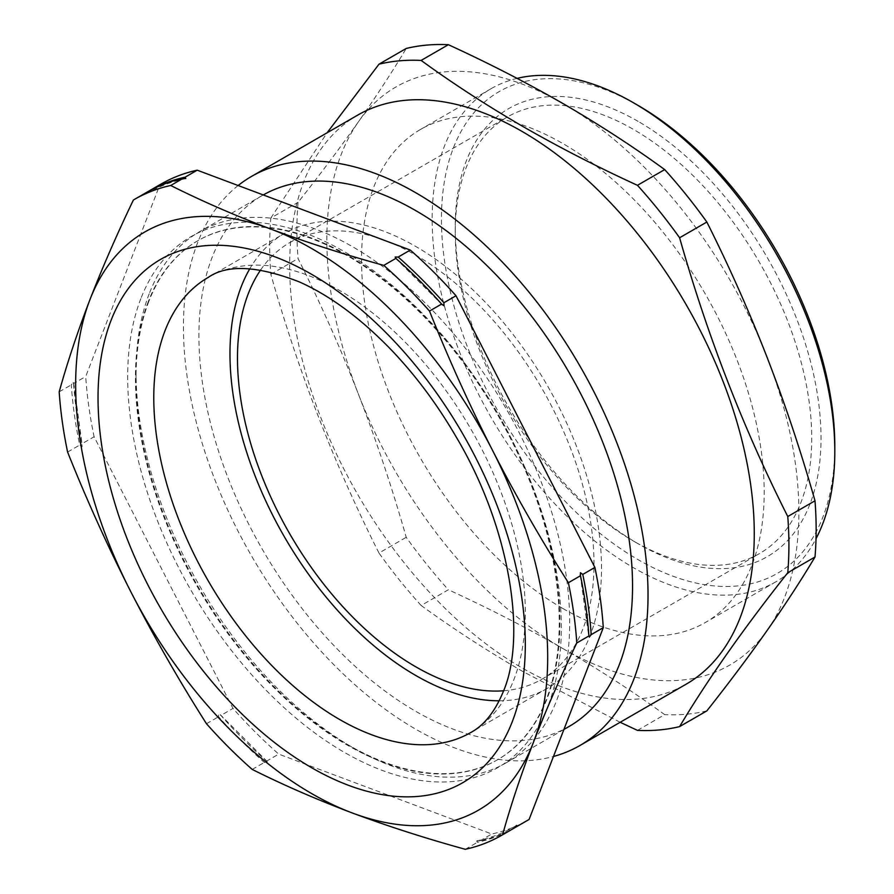 <?xml version="1.0" encoding="UTF-8"?>
<svg xmlns="http://www.w3.org/2000/svg" width="894" height="894" viewBox="0 0 894 894"><rect width="100%" height="100%" fill="white"/><g stroke="black" fill="none" stroke-linecap="round" stroke-linejoin="round"><path stroke-width="0.67" stroke-dasharray="4.47 3.35" d="M73.666 382.844L82.002 443.737A367.155 211.979 60 0 1 73.599 383.515L73.096 382.52L71.296 384.845A367.155 211.979 -120 0 0 79.711 445.067L82.058 446.754L82.002 443.737L94.105 436.753L232.988 708.428A367.155 211.979 -120 0 0 278.716 754.111L491.778 834.001A367.155 211.979 -120 0 0 528.075 820.055M267.306 762.459L266.613 761.107A367.155 211.979 60 0 1 220.885 715.423L218.527 713.736L218.583 716.742A367.155 211.979 -120 0 0 264.322 762.426L267.306 762.459L266.613 761.107L278.716 754.111M514.709 827.766A367.155 211.979 60 0 1 479.676 840.986L476.681 840.952L477.385 842.316A367.155 211.979 -120 0 0 513.67 828.369M146.515 192.445A367.155 211.979 -120 0 0 145.487 193.048L146.013 194.032L147.778 191.718L159.892 184.734L85.701 376.53A367.155 211.979 -120 0 0 94.105 436.753M148.896 301.256A299.68 173.023 -120 0 0 136.044 377.76A299.68 173.023 -120 0 0 347.945 744.78A299.68 173.023 -120 0 0 497.79 759.621A299.68 173.023 -120 0 0 547.005 698.929A299.68 173.023 -120 0 0 461.896 359.578A299.68 173.023 -120 0 0 198.11 240.564A299.68 173.023 -120 0 0 148.896 301.256M149.197 293.813A306.62 177.023 -120 0 0 136.044 372.083A306.62 177.023 -120 0 0 352.862 747.619A306.62 177.023 -120 0 0 506.172 762.805A306.62 177.023 -120 0 0 556.526 700.706A306.62 177.023 -120 0 0 469.451 353.488A306.62 177.023 -120 0 0 199.552 231.725A306.62 177.023 -120 0 0 149.197 293.813M148.281 301.613A299.68 173.023 -120 0 0 233.39 640.964A299.68 173.023 -120 0 0 497.165 759.978A299.68 173.023 -120 0 0 546.379 699.287A299.68 173.023 -120 0 0 461.282 359.936A299.68 173.023 -120 0 0 197.496 240.922A299.68 173.023 -120 0 0 148.281 301.613M140.839 298.652A306.62 177.023 -120 0 0 270.144 694.336A306.62 177.023 -120 0 0 548.156 705.534A306.62 177.023 -120 0 0 418.85 309.849A306.62 177.023 -120 0 0 140.839 298.652M499.232 700.784A262.702 151.678 -120 0 0 547.094 688.469A262.702 151.678 -120 0 0 590.23 635.265A262.702 151.678 -120 0 0 515.626 337.787A262.702 151.678 -120 0 0 284.381 233.446A262.702 151.678 -120 0 0 249.795 268.748M569.042 726.498A306.62 177.023 60 0 1 299.155 604.735A306.62 177.023 60 0 1 212.068 257.517A306.62 177.023 60 0 1 262.423 195.417A306.62 177.023 60 0 1 263.261 194.948M638.126 121.372A258.657 149.332 -120 0 0 455.225 226.975A258.657 149.332 -120 0 0 638.126 543.753A258.657 149.332 -120 0 0 638.126 543.764A258.657 149.332 -120 0 0 821.016 438.161A258.657 149.332 -120 0 0 638.126 121.372M633.477 541.082L638.126 543.764L633.477 541.071A252.086 145.543 60 0 1 633.477 541.071A252.086 145.543 60 0 1 455.225 232.339A252.086 145.543 60 0 1 507.434 116.935A252.086 145.543 60 0 1 633.477 129.418A252.086 145.543 60 0 1 798.163 351.565A252.086 145.543 60 0 1 759.52 553.565A252.086 145.543 60 0 1 633.477 541.082M834.806 446.117A278.146 160.585 60 0 1 638.126 559.678A278.146 160.585 60 0 1 441.446 219.019A278.146 160.585 60 0 1 638.126 105.458M517.09 78.37A284.717 164.384 -120 0 0 491.119 88.674A284.717 164.384 -120 0 0 447.481 316.822A284.717 164.384 -120 0 0 633.477 567.724A284.717 164.384 -120 0 0 775.836 581.826A284.717 164.384 -120 0 0 816.032 538.669M357.712 115.114A328.523 189.673 -120 0 0 307.357 378.363A328.523 189.673 -120 0 0 521.973 667.863A328.523 189.673 -120 0 0 686.234 684.134M238.128 185.527A328.523 189.673 -120 0 0 205.084 452.42A328.523 189.673 -120 0 0 415.732 729.202A328.523 189.673 -120 0 0 553.464 756.48M620.157 722.285L522.968 671.584C487.04 650.743 453.09 628.706 421.141 605.484L448.375 589.761A367.155 211.979 60 0 1 406.222 537.305C392.332 488.459 376.408 440.787 358.46 394.276C340.357 347.867 320.22 302.619 298.06 258.556A367.155 211.979 60 0 1 298.06 202.335C320.22 174.308 340.357 147.443 358.46 121.752C376.408 96.15 392.332 71.721 406.222 48.466M260.657 269.943A252.086 145.543 60 0 1 289.69 242.654A252.086 145.543 60 0 1 415.732 255.136A252.086 145.543 60 0 1 580.418 477.273A252.086 145.543 60 0 1 541.775 679.272A252.086 145.543 60 0 1 503.613 690.771M562.862 608.49A284.717 164.384 -120 0 0 705.221 622.593A284.717 164.384 -120 0 0 748.859 394.444A284.717 164.384 -120 0 0 562.862 143.554A284.717 164.384 -120 0 0 420.504 129.451A284.717 164.384 -120 0 0 376.855 357.6A284.717 164.384 -120 0 0 562.862 608.49M421.141 605.484A367.155 211.979 60 0 1 378.978 553.04L406.222 537.305M637.456 730.376L664.689 714.641C632.863 691.498 598.924 669.472 562.862 648.552C526.767 627.8 488.605 608.211 448.375 589.761M706.852 710.875A367.155 211.979 60 0 1 664.689 714.641M378.978 553.04C334.557 464.947 298.495 372.027 270.826 274.279A367.155 211.979 60 0 1 270.826 218.058L298.06 202.335M270.826 218.058L327.092 132.804M270.826 274.279L298.06 258.556M562.862 648.552A333.775 192.702 -120 0 0 767.253 630.292A333.775 192.702 -120 0 0 767.253 357.768A333.775 192.702 60 0 0 562.862 103.492A333.775 192.702 -120 0 0 358.46 121.752A333.775 192.702 -120 0 0 358.46 394.276A333.775 192.702 -120 0 0 562.862 648.552M133.385 200.032L145.487 193.048M59.194 391.829L71.296 384.845M67.598 452.051L79.711 445.067M206.48 723.738L218.583 716.742M252.209 769.421L264.322 762.426M465.271 849.3L477.385 842.316M160.92 184.13A367.155 211.979 -120 0 0 159.892 184.734M73.096 382.52L73.599 383.515L85.701 376.53M267.183 761.498L220.293 714.664L220.885 715.423L232.988 708.428M479.676 840.986L491.778 834.001M516.475 825.464L514.274 826.76C502.853 833.342 490.471 838.036 477.105 840.807L476.681 840.952M547.094 688.469L470.892 732.465A262.702 151.678 -120 0 0 514.039 679.261A262.702 151.678 -120 0 0 439.435 381.772A262.702 151.678 -120 0 0 208.19 277.442L284.381 233.446M580.206 574.82L588.811 636.606M395.304 257.986L442.195 304.82M146.013 194.032L148.214 192.724C159.635 186.142 172.028 181.46 185.393 178.677M347.945 744.78L352.862 747.619M136.044 377.76L136.044 372.083M497.79 759.621L497.165 759.978M563.913 729.459L506.172 762.805M455.225 232.339L455.225 226.975M289.69 242.654L507.434 116.935M775.836 581.826L705.221 622.593M491.119 88.674L420.504 129.451M541.775 679.272L759.52 553.565M262.423 195.417L199.552 231.725M198.11 240.564L197.496 240.922"/><path stroke-width="1.34" d="M501.568 835.365A367.155 211.979 -120 0 0 502.596 834.761C510.798 805.259 521.057 774.506 533.372 742.512C545.798 710.529 560.27 677.35 576.786 642.965A367.155 211.979 -120 0 0 568.383 582.732C541.093 539.842 515.838 495.779 492.616 450.542C469.551 405.217 448.509 358.717 429.5 311.056A367.155 211.979 -120 0 0 383.772 265.373C344.123 254.444 306.508 242.352 270.916 229.087C235.48 215.722 202.078 201.195 170.709 185.494A367.155 211.979 -120 0 0 134.413 199.429A367.155 211.979 -120 0 0 133.385 200.032C116.868 234.418 102.397 267.608 89.97 299.579C77.655 331.585 67.396 362.327 59.194 391.829A367.155 211.979 -120 0 0 67.598 452.051C86.617 499.724 107.649 546.223 130.714 591.549C153.947 636.785 179.202 680.848 206.48 723.738A367.155 211.979 -120 0 0 252.209 769.421C283.588 785.122 316.99 799.649 352.415 813.015C388.007 826.279 425.633 838.371 465.271 849.3A367.155 211.979 -120 0 0 501.568 835.365L513.67 828.369A367.155 211.979 -120 0 0 514.709 827.766L516.497 825.441L517 826.447L529.103 819.452L603.294 627.655A367.155 211.979 -120 0 0 594.89 567.433L456.007 295.746A367.155 211.979 -120 0 0 410.279 250.063L197.216 170.184A367.155 211.979 -120 0 0 160.92 184.13L148.817 191.115A367.155 211.979 60 0 1 185.114 177.18L197.216 170.184M568.383 582.732L580.485 575.747L580.429 572.73L582.776 574.417A367.155 211.979 60 0 1 591.191 634.639L589.392 636.964L588.889 635.969A367.155 211.979 -120 0 0 580.485 575.747L580.206 574.82M589.392 636.964L588.889 635.969L576.786 642.965M398.176 257.059A367.155 211.979 60 0 1 443.905 302.742L443.96 305.759L441.602 304.061A367.155 211.979 -120 0 0 395.874 258.388L395.182 257.025L398.176 257.059L410.279 250.063M383.772 265.373L395.874 258.388L395.182 257.025M442.105 304.72L441.602 304.061L429.5 311.056M185.114 177.18L185.807 178.532L182.812 178.498A367.155 211.979 -120 0 0 146.515 192.445L134.413 199.429M249.795 268.748A262.702 151.678 -120 0 0 241.246 286.65A262.702 151.678 -120 0 0 292.226 549.877A262.702 151.678 -120 0 0 499.232 700.784M263.261 194.948A306.62 177.023 60 0 1 532.813 317.839A306.62 177.023 60 0 1 619.397 664.41A306.62 177.023 60 0 1 569.042 726.498L563.913 729.459M633.488 102.776L638.126 105.458A278.146 160.585 60 0 1 834.806 446.117L834.806 451.481A284.717 164.384 -120 0 0 633.477 102.776L633.477 102.776A284.717 164.384 -120 0 0 517.09 78.37M816.032 538.669A284.717 164.384 -120 0 0 834.806 451.481M553.464 756.48A328.523 189.673 -120 0 0 579.994 745.473L686.234 684.134A328.523 189.673 -120 0 0 736.589 420.884A328.523 189.673 -120 0 0 521.973 131.384A328.523 189.673 -120 0 0 357.712 115.114L251.482 176.453A328.523 189.673 -120 0 0 238.128 185.527M579.994 745.473A328.523 189.673 -120 0 0 630.348 482.224A328.523 189.673 -120 0 0 415.732 192.724A328.523 189.673 -120 0 0 251.482 176.453M327.092 132.804L378.978 64.189A367.155 211.979 60 0 1 421.141 60.423C453.09 83.656 487.04 105.682 522.968 126.523C559.197 147.342 597.36 166.943 637.456 185.315A367.155 211.979 60 0 1 679.608 237.759C707.288 335.518 743.339 428.438 787.77 516.52A367.155 211.979 60 0 1 787.77 572.741C743.339 628.862 707.288 680.155 679.608 726.61A367.155 211.979 60 0 1 637.456 730.376L620.157 722.285M503.613 690.771A252.086 145.543 60 0 1 415.732 666.79A252.086 145.543 60 0 1 260.657 269.943M679.608 726.61L706.852 710.875C729.012 682.848 749.15 655.984 767.253 630.292C785.2 604.69 801.113 580.262 815.004 557.007L787.77 572.741M787.77 516.52L815.004 500.796A367.155 211.979 60 0 1 815.004 557.007M679.608 237.759L706.852 222.036C729.012 266.11 749.15 311.347 767.253 357.768C785.2 404.267 801.113 451.951 815.004 500.796M637.456 185.315L664.689 169.592A367.155 211.979 60 0 1 706.852 222.036M421.141 60.423L448.375 44.7C488.605 63.15 526.767 82.74 562.862 103.492C598.924 124.411 632.863 146.437 664.689 169.592M378.978 64.189L406.222 48.466A367.155 211.979 60 0 1 448.375 44.7M170.709 185.494L182.812 178.498M502.596 834.761L514.709 827.766A367.155 211.979 60 0 0 515.972 827.051L528.075 820.055A367.155 211.979 -120 0 0 529.103 819.452M147.778 191.718A367.155 211.979 60 0 1 148.817 191.115M517 826.447A367.155 211.979 60 0 1 515.972 827.051M591.191 634.639L603.294 627.655M582.776 574.417L594.89 567.433M443.905 302.742L456.007 295.746M270.916 229.087A333.775 192.702 -120 0 0 89.97 299.579A333.775 192.702 -120 0 0 130.714 591.549A333.775 192.702 -120 0 0 352.415 813.015A333.775 192.702 -120 0 0 533.372 742.512A333.775 192.702 -120 0 0 492.616 450.542A333.775 192.702 -120 0 0 270.916 229.087M512.351 721.514A302.127 174.431 60 0 1 238.396 710.473A302.127 174.431 60 0 1 110.99 320.577A302.127 174.431 60 0 1 384.934 331.618A302.127 174.431 60 0 1 512.351 721.514M165.044 330.646A262.702 151.678 -120 0 0 239.659 628.136A262.702 151.678 -120 0 0 470.892 732.465C484.313 725.213 495.164 711.456 503.456 691.196C526.89 636.26 510.094 526.924 455.784 436.272C437.3 404.569 416.191 376.173 392.432 351.096C361.411 318.789 330.333 295.713 299.233 281.856C257.416 265.674 227.065 264.199 208.19 277.442A262.702 151.678 -120 0 0 165.044 330.646M638.126 105.458L633.477 102.776"/></g></svg>
